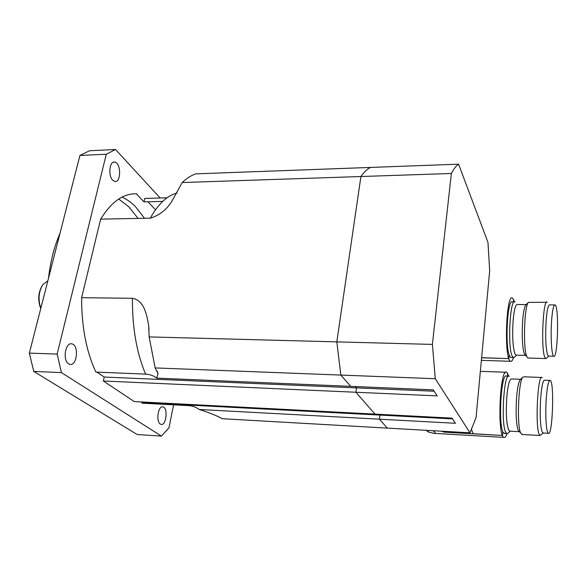 <?xml version="1.0" encoding="UTF-8"?>
<svg xmlns="http://www.w3.org/2000/svg" width="587" height="587" viewBox="0 0 587 587"><rect width="100%" height="100%" fill="white"/><g stroke="black" fill="none" stroke-linecap="round" stroke-linejoin="round"><path stroke-width="0.88" d="M156.722 378.109L350.71 386.356L340.842 375.078L435.275 378.718L470.004 432.817L476.064 417.57L489.675 270.783L487.973 242.409L458.579 164.177L370.434 167.427C367.213 169.034 364.043 172.072 360.917 176.526C364.043 172.072 367.213 169.034 370.434 167.427L195.779 173.855C191.157 175.432 186.629 178.323 182.183 182.542L360.917 176.526L336.828 341.876L360.917 176.526L451.366 173.481L432.399 344.408L149.157 336.909L155.137 367.924L158.035 373.567L156.722 378.109C153.559 375.687 149.854 374.359 145.605 374.124L95.864 372.077C86.282 351.444 81.542 326.651 81.637 297.704L100.634 219.156C111.596 201.532 123.688 193.101 136.918 193.857L136.793 194.37L143.984 201.891L162.702 201.4M155.137 367.924L340.842 375.078L336.828 341.876L340.842 375.078L350.71 386.356L433.213 389.863L437.22 395.873L355.869 392.248L356.47 387.882L355.318 386.554L356.47 387.882L355.869 392.248L103.334 381L104.237 377.045L96.936 372.121M103.334 381L134.196 401.559L375.012 414.114L355.869 392.248L375.012 414.114L452.041 418.127L455.475 423.286L379.459 419.184L379.972 415.09L379.319 414.334L379.972 415.09L379.459 419.184L199.162 409.477C208.723 412.441 216.449 415.523 222.326 418.722L387.266 428.106L379.459 419.184L387.266 428.106L470.004 432.817M182.183 182.542L172.409 200.328C166.987 209.427 159.613 215.37 150.287 218.159L100.634 219.156M81.637 297.704L132.405 298.284C144.072 300.434 146.684 314.133 148.643 325.528L149.157 336.909M143.984 201.891L144.769 198.428L167.031 197.812M147.953 201.789L155.511 209.757M199.162 409.477C196.161 407.18 192.675 405.903 188.698 405.632L142.076 403.181L142.193 402.631L452.555 418.891M142.193 402.631L141.129 401.919M41.971 285.972C38.126 292.957 37.707 300.456 40.723 308.469L40.723 308.469M40.811 308.344C37.957 299.612 38.617 291.717 42.8 284.666L47.863 280.769M68.569 363.801C62.361 360.323 65.414 341.972 71.834 343.879C79.201 344.892 77.161 366.273 69.86 364.344L68.569 363.801M160.324 424.056C155.738 421.554 158.189 405.404 162.9 406.864C168.22 407.525 166.363 425.846 161.109 424.386L160.324 424.056M112.77 180.246C107.839 175.733 109.542 160.544 114.781 162.122C121.238 163.01 121.208 183.166 114.751 181.434L112.77 180.246M138.033 218.401L129.008 206.976L118.743 199.022M60.043 233.164C54.29 246.386 50.431 261.464 48.472 278.385M144.534 218.269L135.597 206.815C131.356 202.471 126.821 199.242 122.008 197.129M57.166 354.078L29.35 353.117L79.927 155.452L106.276 154.242L57.166 354.078L61.422 372.591L161.396 436.09L137.167 434.512L33.752 371.432L61.422 372.591M160.17 198.002L115.544 149.516L89.503 150.756L79.927 155.452M161.396 436.09L168.961 427.886L173.576 404.839M115.544 149.516L106.276 154.242M29.35 353.117L33.752 371.432M104.237 377.045L434.116 391.221M458.579 164.177C456.15 165.805 453.744 168.909 451.366 173.481M432.399 344.408L435.275 378.718M507.021 433.69C506.016 436.567 504.989 437.807 503.947 437.396C496.925 436.134 499.926 366.831 506.698 372.275L508.775 376.179M504.761 433.507L503.184 432.392C497.959 424.54 501.232 371.652 506.566 376.172L508.489 376.238M471.574 429.611L473.129 433.705L502.516 435.481L444.051 432.135L441.615 431.203M460.296 432.267L460.201 432.971L459.863 432.245M441.974 431.225L444.11 432.047L460.201 432.971M432.898 430.711C435.488 432.384 435.825 433.265 433.925 433.345L428.627 432.076L426.111 430.322M510.096 431.174L508.687 430.146C506.412 424.005 505.789 412.91 506.808 396.878C507.975 384.683 509.611 378.71 511.71 378.96L520.61 379.297M509.178 376.267C503.917 371.74 500.674 424.687 505.825 432.538L506.779 433.617L508.048 433.169L510.198 431.181M519.502 431.746L518.182 430.322C516.164 423.814 515.635 412.808 516.597 397.304C517.433 387.669 518.637 381.785 520.229 379.657L520.478 379.422M522.269 434.49L520.647 432.986C516.67 425.157 518.49 380.501 522.878 377.17L524 376.81L541.596 377.456M542.168 377.478C537.817 372.936 534.962 426.522 539.218 434.409L540.003 435.495L543.305 433.023M543.269 433.023L542.102 431.995C540.245 425.802 539.769 414.591 540.656 398.36C541.662 386.019 543.034 379.965 544.765 380.207L549.74 380.391M502.516 435.481L502.839 431.65M507.432 376.201L507.674 373.325M546.262 398.61C545.11 414.371 546.24 432.7 548.317 433.301C552.587 436.647 554.524 381.924 550.232 380.413C548.559 380.171 547.238 386.239 546.262 398.61M513.478 357.644C512.539 360.513 511.563 361.731 510.558 361.291C503.881 359.904 506.045 292.671 512.546 298.108L514.513 301.835M511.387 357.52L510.705 357.498L509.516 355.861C504.761 346.484 507.506 297.47 512.451 301.901L514.263 301.916M481.619 357.688L508.892 358.628L481.604 357.791M516.538 355.135L515.936 355.113L514.88 353.616C512.745 346.668 512.165 335.551 513.133 320.26C514.168 309.364 515.621 304.11 517.507 304.484L526.157 304.594M515.004 301.931C510.125 297.492 507.41 346.557 512.099 355.942L513.265 357.571L514.447 357.204L516.619 355.135M525.717 355.458L524.301 353.888C522.283 346.924 521.74 335.771 522.679 320.421C523.406 311.866 524.47 306.685 525.871 304.873L526.033 304.719M528.425 358.033L527.801 358.011L526.722 356.375C522.936 348.252 524.323 305.357 528.439 302.378L546.614 302.276M547.231 302.283C543.195 297.807 540.788 347.445 544.648 356.911L545.616 358.554L546.497 358.297L548.852 356.082L548.331 356.067L547.458 354.555C545.719 347.541 545.279 336.3 546.123 320.832C547.011 309.819 548.229 304.499 549.784 304.873L554.59 304.932M508.892 358.628L509.193 355.003M513.596 301.909L513.772 299.744M551.582 320.928C550.452 336.38 551.633 355.553 553.688 356.228C557.753 359.743 559.213 306.663 555.119 304.939C553.622 304.558 552.44 309.892 551.582 320.928M177.032 193.057C167.236 195.471 158.321 203.836 150.287 218.159M132.405 298.284C132.28 327.825 136.676 353.103 145.605 374.124M114.773 162.122L113.518 162.181M158.035 373.567L157.25 371.16M149.025 329.63L148.643 325.528M433.925 433.345L503.947 437.396M480.349 371.344L505.899 372.246M504.145 433.47L506.779 433.617M518.182 430.322L520.647 432.986M520.229 379.657L522.878 377.17M521.704 434.461L540.003 435.495M548.317 433.301L542.814 432.993M519.165 431.68L509.545 431.144M427.343 430.388L428.627 432.076M481.369 360.374L510.558 361.291M510.705 357.498L513.265 357.571M524.374 354.071L526.803 356.58M525.871 304.873L528.439 302.378M527.801 358.011L545.616 358.554M553.688 356.228L548.331 356.067M525.306 355.392L515.936 355.113"/></g></svg>
